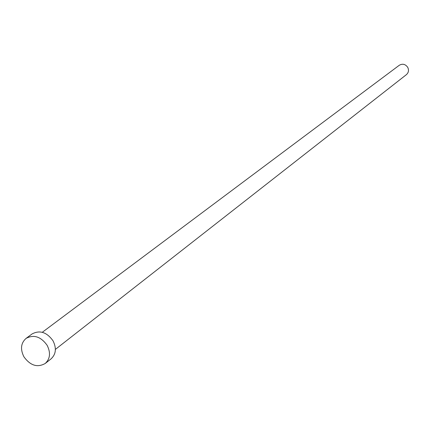 <?xml version="1.0" encoding="UTF-8"?>
<svg xmlns="http://www.w3.org/2000/svg" width="430" height="430" viewBox="0 0 430 430"><rect width="100%" height="100%" fill="white"/><g stroke="black" fill="none" stroke-linecap="round" stroke-linejoin="round"><path stroke-width="0.64" d="M42.285 332.288L399.26 65.279C402.593 63.409 405.425 64.113 407.753 67.381C409.048 70.214 408.602 72.627 406.42 74.632L55.384 349.402M26.058 338.405L32.067 333.954C39.797 329.858 46.784 332.143 53.024 340.807C56.658 348.171 56.018 354.18 51.1 358.835L45.236 363.468C37.415 367.849 30.299 365.613 23.897 356.766C20.156 349.198 20.877 343.081 26.058 338.405C33.83 334.287 40.861 336.599 47.144 345.328C50.815 352.745 50.176 358.792 45.236 363.468"/></g></svg>
